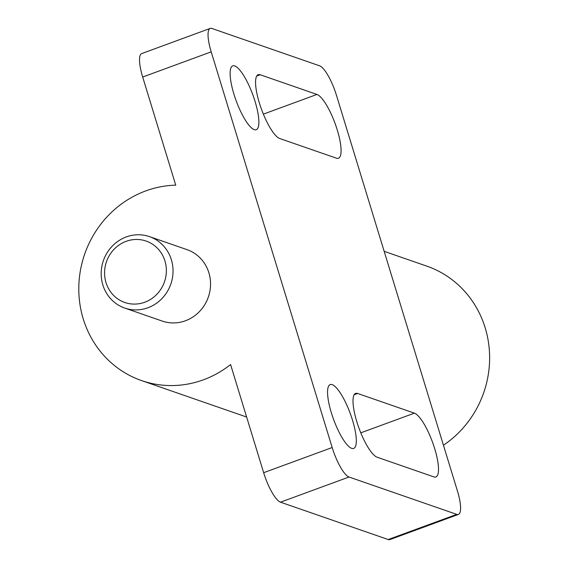 <?xml version="1.0" encoding="UTF-8"?>
<svg xmlns="http://www.w3.org/2000/svg" width="568" height="568" viewBox="0 0 568 568"><rect width="100%" height="100%" fill="white"/><g stroke="black" fill="none" stroke-linecap="round" stroke-linejoin="round"><path stroke-width="0.85" d="M352.508 420.178A34.023 8.854 -110.2 0 1 353.665 448.45A34.023 8.854 -110.2 0 1 331.371 412.851A34.023 8.854 -110.2 0 1 330.207 384.579A34.023 8.854 -110.2 0 1 352.508 420.178M255.067 101.466A34.023 8.854 -110.2 0 1 256.225 129.738A34.023 8.854 -110.2 0 1 233.931 94.139A34.023 8.854 -110.2 0 1 232.766 65.867A34.023 8.854 -110.2 0 1 255.067 101.466M434.705 448.692A34.023 8.854 -110.2 0 1 435.869 476.964A34.023 8.854 -110.2 0 1 433.881 476.9L377.124 457.212A34.023 8.854 -110.2 0 1 356.81 421.676A34.023 8.854 -110.2 0 1 355.646 393.404A34.023 8.854 -110.2 0 1 357.634 393.468L414.391 413.156A34.023 8.854 -110.2 0 1 434.705 448.692M337.264 129.98A34.023 8.854 -110.2 0 1 338.429 158.252A34.023 8.854 -110.2 0 1 336.441 158.188L279.683 138.5A34.023 8.854 -110.2 0 1 259.37 102.964A34.023 8.854 -110.2 0 1 258.206 74.692A34.023 8.854 -110.2 0 1 260.194 74.756L316.951 94.444A34.023 8.854 -110.2 0 1 337.264 129.98M149.498 236.629L187 249.636A37.8 35.699 109.1 0 1 210.536 284.88A37.8 35.699 109.1 0 1 185.438 320.764A37.8 35.699 109.1 0 1 162.221 321.069L124.726 308.062A37.8 35.699 109.1 0 1 102.851 284.93A37.8 35.699 109.1 0 1 126.288 236.934A37.8 35.699 109.1 0 1 149.498 236.629A37.8 35.699 109.1 0 1 171.373 259.761A37.8 35.699 109.1 0 1 147.943 307.757A37.8 35.699 109.1 0 1 124.726 308.062M210.238 28.4L141.716 53.569A28.223 7.341 -110.2 0 0 142.682 77.028L175.739 185.161A100.806 95.204 -70.9 0 0 145.742 190.919A100.806 95.204 -70.9 0 0 78.817 286.599A100.806 95.204 -70.9 0 0 141.574 380.588A100.806 95.204 -70.9 0 0 203.479 379.786A100.806 95.204 -70.9 0 0 230.587 364.564L263.651 472.697L332.173 447.527A28.223 7.341 69.8 0 0 349.022 477.013L456.743 514.374A28.223 7.341 69.8 0 0 458.39 514.43A28.223 7.341 69.8 0 0 457.432 490.972L336.462 95.303A28.223 7.341 69.8 0 0 319.606 65.817L211.885 28.457A28.223 7.341 69.8 0 0 210.238 28.4A28.223 7.341 69.8 0 0 211.204 51.851L332.173 447.527M384.167 251.34L426.845 266.144A100.806 95.204 109.1 0 1 489.183 348.227A100.806 95.204 109.1 0 1 443.438 445.22M458.39 514.43L389.868 539.6A28.223 7.341 -110.2 0 1 388.221 539.543L456.743 514.374M263.651 472.697A28.223 7.341 -110.2 0 0 280.5 502.183L388.221 539.543M164.933 260.953A32.511 30.7 -70.9 0 0 126.16 241.322A32.511 30.7 -70.9 0 0 106.003 282.601A32.511 30.7 -70.9 0 0 144.783 302.226A32.511 30.7 -70.9 0 0 164.933 260.953M260.194 74.756L256.736 76.027M316.951 94.444L263.36 114.132M357.634 393.468L354.176 394.739M414.391 413.156L360.801 432.837M142.682 77.028L211.204 51.851M280.5 502.183L349.022 477.013M141.574 380.588L246.626 417.033"/></g></svg>
